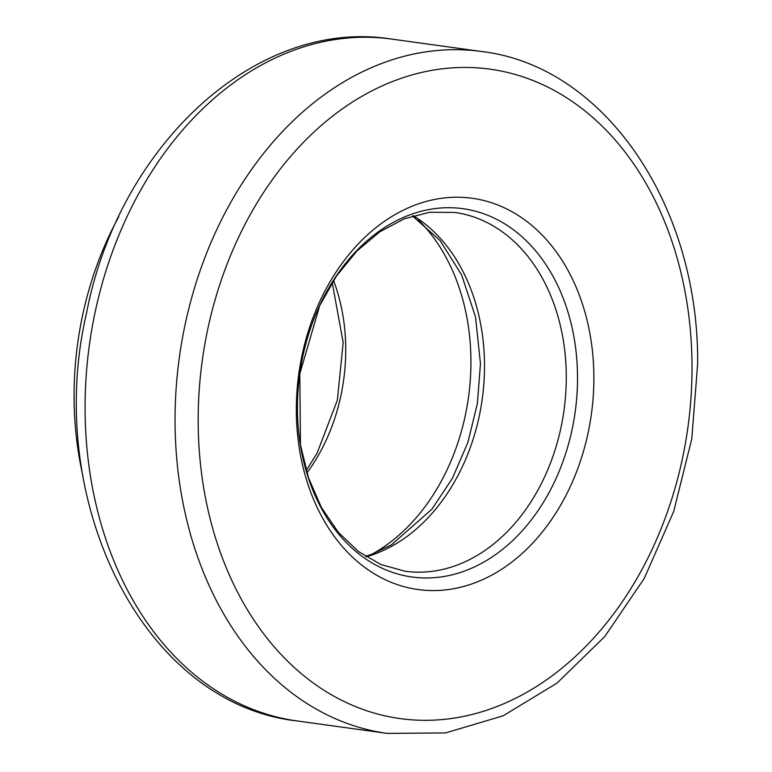 <?xml version="1.0" encoding="UTF-8"?>
<svg xmlns="http://www.w3.org/2000/svg" width="772" height="772" viewBox="0 0 772 772"><rect width="100%" height="100%" fill="white"/><g stroke="black" fill="none" stroke-linecap="round" stroke-linejoin="round"><path stroke-width="1.16" d="M593.88 376.91A197.507 147.684 -82.1 0 1 371.622 572.139A197.507 147.684 -82.1 0 1 369.846 232.748A197.507 147.684 -82.1 0 1 593.88 376.91M82.913 475.909A289.751 216.662 -82.1 0 1 118.705 216.826M418.385 220.01A193.27 144.518 -82.1 0 1 470.93 360.727A193.27 144.518 -82.1 0 1 372.229 554.093M297.249 720.971A344.196 257.365 -82.1 0 1 89.407 344.795A344.196 257.365 -82.1 0 1 391.452 39.054C255.551 17.37 118.386 146.593 86.532 313.046C43.078 499.696 142.231 703.813 297.249 720.971L387.235 733.4A344.196 257.365 -82.1 0 1 179.384 357.224A344.196 257.365 -82.1 0 1 481.429 51.483L391.452 39.054M692.021 365.677A327.81 245.11 -82.1 0 1 323.13 689.714A327.81 245.11 -82.1 0 1 320.187 126.405A327.81 245.11 -82.1 0 1 692.021 365.677M577.524 376.852A185.917 139.018 -82.1 0 1 368.312 560.626A185.917 139.018 -82.1 0 1 366.632 241.154A185.917 139.018 -82.1 0 1 577.524 376.852M566.281 376.215A181.111 135.428 -82.1 0 1 405.088 571.232L380.972 564.573L358.42 551.488L338.252 532.236L321.355 507.397L308.549 477.887L300.462 444.894L299.806 373.86L319.695 305.673L336.418 276.096L356.751 251.161L379.747 231.832L404.383 218.775L429.637 212.29L454.65 212.416A181.111 135.428 -82.1 0 1 566.281 376.215M413.281 215.726A181.111 135.428 -82.1 0 1 484.507 364.915A181.111 135.428 -82.1 0 1 366.16 556.834M333.543 280.448A165.083 123.433 -82.1 0 1 345.644 343.482A165.083 123.433 -82.1 0 1 345.731 348.799A165.083 123.433 -82.1 0 1 306.957 472.918M387.235 733.4L445.569 732.927L503.122 715.818L557.008 683.114L604.756 636.562L644.253 578.402L673.705 511.469L691.77 438.882L697.637 364.104C699.142 205.786 604.785 65.852 481.429 51.483M365.465 556.39L371.496 554.364L391.549 544.752L431.905 509.192L452.431 478.293L467.871 442.51L477.376 403.621L480.464 363.593L475.513 316.935L461.617 274.89L439.992 240.459L412.489 215.957M332.201 282.571L343.183 342.459L337.354 400.195L317.041 453.28L306.233 470.505"/></g></svg>
